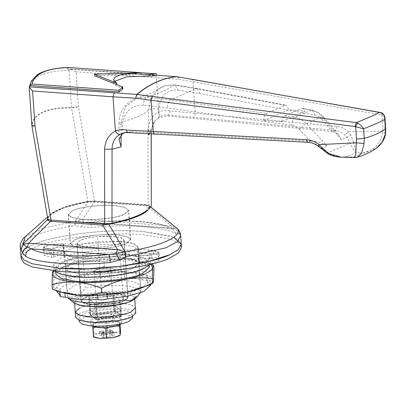 <?xml version="1.0" encoding="UTF-8"?>
<svg xmlns="http://www.w3.org/2000/svg" width="406" height="406" viewBox="0 0 406 406"><rect width="100%" height="100%" fill="white"/><g stroke="black" fill="none" stroke-linecap="round" stroke-linejoin="round"><path stroke-width="0.3" stroke-dasharray="2.03 1.52" d="M89.203 321.77C99.308 323.349 122.094 320.979 128.54 317.538L132.432 314.011L129.113 311.387L120.973 309.869C110.61 308.53 89.005 310.95 82.87 314.229L78.972 317.751L81.895 320.232L89.203 321.77M132.706 317.918L129.387 315.289L121.247 313.772C110.884 312.432 89.279 314.853 83.139 318.131L79.246 321.659M100.82 321.628C105.489 321.968 109.584 321.527 113.112 320.304L114.33 319.202L110.747 317.908C106.118 317.639 102.15 318.096 98.841 319.268L97.623 320.37L100.82 321.628M112.838 316.401L114.056 315.3L110.473 314C105.844 313.736 101.876 314.188 98.567 315.366L97.349 316.467L100.546 317.72C105.215 318.065 109.315 317.624 112.838 316.401C109.996 317.467 106.316 317.944 101.804 317.827L97.349 316.467L98.567 315.366C101.211 314.351 104.743 313.868 109.173 313.919L114.056 315.3L112.838 316.401M117.791 302.962L120.932 303.13L131.108 304.794L135.365 307.921L131.63 304.967L122.47 303.257C110.813 301.754 86.508 304.475 79.601 308.164C85.676 305.028 105.276 302.242 117.791 302.962M79.733 305.124L74.496 301.714L78.876 297.75C84.95 294.614 104.55 291.828 117.06 292.548L120.201 292.716L130.382 294.38L134.635 297.507L129.925 301.617M75.222 312.128L79.601 308.164M114.512 311.016L114.147 305.809L89.381 309.062L95.227 314.153L120.465 311.316L121.206 310.986L115.36 305.901L114.147 305.809L115.36 305.901L121.232 311.037L96.44 314.239L95.227 314.153L89.356 309.012L114.147 305.809L113.421 295.395L89.391 298.324L114.629 295.487L120.475 300.577L114.629 295.487L113.421 295.395L114.796 311.874L120.694 316.984L96.664 319.913L95.882 319.669L95.567 319.035L121.546 315.868L115.7 310.778L89.726 313.945L90.041 314.584L90.766 314.802L114.796 311.874L115.7 310.778L114.629 295.487L115.725 311.103L121.597 316.244L120.506 300.623L121.572 315.919L120.638 316.964L119.74 300.902L95.709 303.825L120.475 300.577L119.74 300.902L120.831 316.518L95.593 319.36L94.502 303.739L88.655 298.649L89.391 298.324L88.655 298.649L94.502 303.739L95.709 303.825L94.502 303.739L95.567 319.035L89.696 313.894L90.041 314.584L95.882 319.669L96.613 319.892L90.766 314.802L89.391 298.324L90.482 313.945L115.725 311.103M135.731 313.127L131.991 310.174L122.835 308.464C111.178 306.961 86.874 309.682 79.967 313.371L75.587 317.335M89.696 313.894L88.625 298.598L89.721 314.219L95.593 319.36M121.546 315.868L120.475 300.577L121.567 316.193L120.831 316.518M89.726 313.945L88.655 298.649L89.746 314.269L90.482 313.945M131.219 268.056L143.272 264.21L150.327 257.825L144.308 253.065L129.555 250.309C110.772 247.888 71.613 252.268 60.489 258.216L53.43 264.6L58.728 269.097L73.78 272.076M150.027 264.372L150.646 262.383L144.627 257.622L129.874 254.866C111.092 252.441 71.933 256.825 60.809 262.768L53.749 269.158L54.643 271.041M81.109 296.644C94.999 298.811 126.332 295.553 135.193 290.823L140.547 285.976L135.98 282.368L124.784 280.277C110.539 278.44 80.83 281.764 72.39 286.271L67.036 291.117L71.055 294.528L81.109 296.644L79.515 273.867C93.405 276.029 124.738 272.771 133.599 268.041L138.953 263.2L134.386 259.586L123.191 257.495C108.945 255.658 79.236 258.982 70.801 263.494L65.442 268.341L69.462 271.751L79.515 273.867C93.405 276.029 124.738 272.771 133.599 268.041L138.953 263.2L134.386 259.586L123.191 257.495C108.945 255.658 79.236 258.982 70.801 263.494L65.442 268.341L69.462 271.751L79.515 273.867L79.195 269.31C93.086 271.477 124.419 268.219 133.28 263.489L138.634 258.642L134.066 255.029L122.876 252.943C108.625 251.101 78.921 254.43 70.482 258.937L65.127 263.783L69.142 267.194L79.195 269.31M181.274 244.214L178.209 239.692L169.926 235.881L142.785 231.44L139.755 231.242C107.082 228.476 49.618 235.906 32.576 244.859L25.152 248.974L20.894 255.43L23.913 249.959L32.576 244.859C49.212 236.19 104.22 228.751 137.279 231.11L142.785 231.44L173.773 237.277M21.122 258.683L24.142 253.217L32.805 248.112C49.441 239.444 104.444 232.004 137.507 234.363L143.013 234.693L170.155 239.134L178.432 242.945L181.502 247.472M77.186 244.793L98.414 241.453L120.633 241.205L133.569 243.356L138.674 247.193L137.837 249.188L153.184 250.299L159.116 252.268L157.315 253.897L140.329 255.968L124.982 254.856L103.753 258.196L81.535 258.439L68.599 256.293L63.493 252.451L64.331 250.461L48.984 249.35L43.051 247.381L44.853 245.747L61.839 243.681L77.186 244.793L77.414 248.046L98.643 244.706L120.856 244.463L133.797 246.609L138.903 250.451L138.065 252.441L153.412 253.552L159.345 255.521L157.543 257.15L140.552 259.221L125.21 258.109L103.982 261.449L81.763 261.692L68.827 259.546L63.722 255.704L64.554 253.714L49.212 252.603L43.275 250.634L45.076 249.005L62.067 246.934L77.414 248.046M138.065 252.441L137.837 249.188M125.21 258.109L124.982 254.856M64.554 253.714L64.331 250.461M149.317 267.376L143.506 262.783L129.26 260.124C111.127 257.785 73.319 262.017 62.575 267.752L55.764 273.923M142.161 268.665L148.977 262.499L143.166 257.901L128.92 255.242C110.787 252.902 72.978 257.135 62.235 262.875L55.419 269.041L60.535 273.38L73.329 276.075C91.005 278.831 130.884 274.684 142.161 268.665M149.626 285.048L153.564 280.607C153.326 276.313 145.307 273.502 129.514 272.177C115.36 271.02 93.969 272.325 79.398 275.238C63.143 278.516 54.455 282.348 53.338 286.722L57.916 291.462M99.769 273.279C103.022 272.304 106.194 272.111 109.29 272.7C123.018 272.243 133.919 273.035 141.998 275.065L146.551 275.435L147.246 275.989L146.571 276.669L150.23 280.394L143.414 286.56L127.961 291.127L107.133 294.056C103.88 295.03 100.703 295.223 97.613 294.634C83.885 295.091 72.984 294.299 64.899 292.264L60.352 291.899L59.657 291.341L60.332 290.666L56.673 286.935L63.488 280.769L78.942 276.207L99.769 273.279L100.109 278.161C103.363 277.186 106.534 276.993 109.63 277.577L109.29 272.7M109.63 277.577C123.358 277.125 134.259 277.912 142.344 279.947L141.998 275.065M142.344 279.947L146.891 280.318L147.586 280.871L146.911 281.551L146.571 276.669M107.184 294.812L107.133 294.056M146.911 281.551L150.57 285.276M97.663 295.401L97.613 294.634M64.99 293.543L64.899 292.264M59.997 296.223L60.672 295.543L60.332 290.666M60.672 295.543L59.921 295.162M57.013 291.818L63.828 285.651L79.282 281.089L100.109 278.161M153.93 269.609C146.018 271.817 137.878 272.675 129.514 272.177C121.029 271.436 112.685 269.386 104.489 266.026L104.185 261.728C112 259.53 120.135 258.673 128.6 259.16C136.984 259.876 145.323 261.926 153.63 265.311M104.489 266.026C96.395 270.401 88.031 273.471 79.398 275.238C70.735 276.77 62.169 276.933 53.704 275.725L53.404 271.426C61.499 267.052 69.862 263.981 78.49 262.22C87.158 260.682 95.72 260.52 104.185 261.728M53.034 271.284L53.404 271.426M53.704 275.725L53.338 286.722C53.1 288.869 52.775 289.63 52.364 289.006M150.616 264.23L148.078 262.855L128.6 259.16C114.446 258.003 93.055 259.307 78.49 262.22L56.363 269.269L54.039 270.98M109.656 270.843C106.808 271.908 103.134 272.385 98.617 272.269L94.167 270.909L95.38 269.807C98.024 268.792 101.561 268.31 105.986 268.361L110.868 269.741L109.656 270.843M120.496 243.133L123.906 240.053L120.592 237.622L112.675 236.328L97.597 236.591C89.782 237.429 84.098 238.642 80.535 240.24L77.125 243.321L77.307 243.894C78.703 245.579 82.388 246.635 88.351 247.051C97.694 248.005 115.37 245.853 120.496 243.133M79.906 219.027C91.274 220.798 116.908 218.134 124.16 214.261L128.54 210.298L124.799 207.344L115.644 205.634C103.987 204.127 79.683 206.852 72.775 210.541L68.396 214.505L71.684 217.296L79.906 219.027M81.956 248.315C93.319 250.086 118.953 247.416 126.205 243.549L130.585 239.586L126.85 236.632L117.689 234.922C106.037 233.414 81.728 236.14 74.826 239.824L70.441 243.793L73.73 246.584L81.956 248.315M340.928 157.137L346.587 156.767C339.817 157.609 333.539 156.34 327.759 152.955L319.126 146.368C315.827 143.815 312.265 142.425 308.438 142.201L127.991 132.605M126.261 132.199L131.742 131.651L128.438 132.518L123.688 132.863L126.261 132.199L124.804 132.655M321.298 148.824L327.231 146.028C322.146 143.039 316.71 141.4 310.93 141.105L308.032 142.293M319.126 146.368L318.517 146.47M353.636 142.44L350.804 135.152L346.973 137.324L350.038 143.135C352.246 148.094 354.311 151.22 356.229 152.514L353.636 142.44L350.038 143.135L327.759 152.955L327.916 153.686M151.169 134.01L151.169 131.93L154.422 121.409L159.04 117.197C161.827 115.553 164.907 114.812 168.272 114.964L335.183 130.412C338.67 130.788 341.928 132.31 344.948 134.99L346.973 137.324L341.41 139.781L321.948 116.761C318.801 113.178 315.183 110.99 311.092 110.204L301.607 108.422L302.749 108.275L305.165 111.259L288.91 109.63L286.194 105.174L285.053 105.321L266.676 113.421C264.763 114.593 263.753 117.045 263.636 120.77L281.637 121.627L305.165 111.259M350.804 135.152L348.343 131.711C344.795 128.6 340.974 126.829 336.873 126.408L169.835 110.945C165.937 110.122 162.273 110.442 158.837 111.904C152.154 115.512 148.55 121.587 148.028 130.128C150.443 130.559 151.489 131.158 151.169 131.93L153.28 123.246L154.427 121.409M148.028 130.128L148.104 204.847C150.459 205.05 151.514 205.482 151.271 206.141M169.835 110.945C169.865 112.964 169.343 114.304 168.272 114.964L167.242 115.999L158.822 117.674L158.776 109.123C159.984 95.816 166.404 89.447 178.036 90.015L175.123 84.884L165.181 85.686L157.487 89.68L150.854 98.47L148.5 110.158L148.621 133.868M336.873 126.408C336.899 128.428 336.335 129.763 335.183 130.412L332.692 131.508L338.634 134.822L341.41 139.781M385.533 133.599L382.736 131.168L348.343 131.711L344.948 134.99M29.344 87.295L29.227 87.838C31.15 76.81 44.416 70.959 69.03 70.294L70.761 69.04L66.939 68.984L68.878 67.538M69.03 70.294L71.557 107.971L87.904 201.34L94.466 200.965L78.449 106.854L76.003 71.842L70.04 68.949L154.823 75.095C155.721 75.161 156.259 76.018 156.442 77.668L178.554 79.307C178.356 77.658 177.777 76.795 176.818 76.724M87.904 201.34C64.31 205.421 46.751 213.16 47.786 219.022L31.901 125.454C33.881 113.822 47.101 107.996 71.557 107.971L78.449 106.854L71.618 107.291C47.01 107.336 33.739 113.188 31.81 124.835L29.227 87.838M31.881 125.581L31.805 124.936M140.867 72.699L140.227 72.649M140.978 74.283L94.598 75.815M357.661 157.137L353.956 156.965L354.707 157.553M384.969 118.034L381.99 115.086C382.203 113.528 381.863 112.736 380.975 112.701M379.62 112.345C380.666 112.3 381.239 113.147 381.346 114.888L381.99 115.086L382.858 127.484L382.736 131.168C381.041 143.389 374.23 150.763 362.299 153.285L376.195 148.378M359.264 152.9L362.299 153.285L353.956 156.965L346.587 156.767L356.229 152.514L359.264 152.9M148.758 133.873L154.833 120.897L158.822 117.674M191.434 79.211C192.398 79.277 192.931 80.134 193.028 81.773L381.346 114.888M263.636 120.77L288.91 109.63M281.637 121.627C282.058 118.669 283.043 116.771 284.591 115.923L301.607 108.422M178.036 90.015L199.904 93.593L314.934 115.157C317.619 115.695 319.999 117.167 322.075 119.572L323.349 116.745L321.948 116.761L306.281 123.668L327.231 146.028M314.934 115.157L312.326 110.072L311.092 110.204L294.857 117.359C299.166 118.05 302.977 120.151 306.281 123.668C304.165 124.936 301.897 126.89 299.471 129.534C297.243 127.2 294.67 125.814 291.762 125.368L167.262 107.986L143.587 105.2C131.011 105.032 124.018 111.655 122.607 125.068L122.612 133.635M284.591 115.923L294.857 117.359C293 118.719 291.965 121.389 291.762 125.368M121.095 134.65L121.079 122.247L125.586 106.6L137.461 97.882L146.449 97.156C144.602 98.516 143.648 101.195 143.587 105.2M157.487 89.68L156.173 90.558C153.97 91.989 149.768 93.791 143.567 95.973L137.461 97.882C125.292 102.566 119.141 111.107 119.004 123.515L122.607 125.068M332.692 131.508L167.242 115.999M131.742 131.651L310.93 141.105M94.466 200.965L148.104 204.847M66.939 68.984L156.427 75.47M121.754 86.371L121.871 88.016L115.918 85.955L113.685 83.113L114.198 81.469M121.871 88.016L122.896 88.675M121.292 323.765L121.643 322.943L115.05 320.557C109.092 319.791 96.669 321.182 93.141 323.064L90.903 325.094L91.36 325.861M119.105 320.74L121.348 318.71L114.756 316.33C108.798 315.558 96.374 316.949 92.847 318.837L90.604 320.862L96.491 323.176C102.297 324.079 115.4 322.714 119.105 320.74M106.032 331.144L109.727 329.931L112.122 330.103L110.285 330.946L110.051 331.433L114.294 331.996L112.832 332.636L107.605 332.514L103.911 333.722L101.515 333.549L103.352 332.712L103.586 332.22L99.343 331.661L100.805 331.017L106.032 331.144L106.281 334.722L109.975 333.509L112.371 333.686L110.533 334.524L110.3 335.011L114.543 335.574L113.086 336.219L107.854 336.092L104.159 337.305L101.764 337.132L103.601 336.29L103.834 335.803L99.592 335.239L101.053 334.595L106.281 334.722M107.778 330.763L108.026 334.341M103.946 331.23L104.2 334.808M100.805 331.017L101.053 334.595M99.343 331.661L99.592 335.239M102.424 331.9L102.672 335.478M103.586 332.22L103.834 335.803M103.352 332.712L103.601 336.29M101.515 333.549L101.764 337.132M103.911 333.722L104.159 337.305M105.859 332.895L106.108 336.472M107.605 332.514L107.854 336.092M109.691 332.428L109.94 336.006M112.832 332.636L113.086 336.219M114.294 331.996L114.543 335.574M111.214 331.753L111.467 335.336M110.051 331.433L110.3 335.011M110.285 330.946L110.533 334.524M112.122 330.103L112.371 333.686M109.727 329.931L109.975 333.509M120.435 334.564C120.343 333.453 118.263 332.717 114.198 332.357L107.346 330.702L100.455 333.199L93.801 333.29L93.446 336.833M100.455 333.199C96.313 334.052 94.065 335.041 93.71 336.168M93.7 336.275L94.923 337.487M119.384 335.777L120.43 334.62M120.531 331.661L114.198 332.357M113.837 332.331L100.855 333.118M107.346 330.702L106.712 321.638L113.041 320.943L100.064 321.73L106.712 321.638M120.044 324.663L119.846 322.552L118.415 321.938L113.401 320.968L119.897 322.592L119.638 323.176L118.415 321.938M113.401 320.968L113.041 320.943M100.064 321.73L93.959 323.648L92.903 324.886C93.035 325.988 95.116 326.713 99.14 327.069L112.883 326.226C117.065 325.363 119.313 324.364 119.633 323.232L119.557 324.901M112.482 326.302L109.199 327.261M116.613 325.927L112.883 326.226M99.14 327.069L95.451 327.226M102.779 327.662L99.5 327.094M93.801 333.29L93.167 324.227L99.658 321.806M92.913 324.78L93.07 324.186L93.959 323.648M92.827 326.607L92.903 324.886M126.347 243.559L130.752 239.576L126.997 236.602L117.786 234.881C106.067 233.369 81.626 236.104 74.684 239.814L70.279 243.803L73.582 246.609L81.85 248.35C93.278 250.132 119.059 247.452 126.347 243.559M124.312 214.434L128.717 210.45L124.962 207.476L115.751 205.761C104.027 204.243 79.586 206.984 72.644 210.694L68.238 214.678L71.547 217.484L79.815 219.225C91.243 221.006 117.019 218.326 124.312 214.434M89.98 304.15C98.881 305.54 118.963 303.449 124.642 300.42L128.078 297.314L125.149 295L117.973 293.66C108.844 292.482 89.802 294.614 84.397 297.502L80.961 300.607L83.54 302.795L89.98 304.15M120.638 243.143L124.074 240.042L121.145 237.728L113.969 236.388C104.839 235.206 85.798 237.343 80.393 240.23L76.957 243.336L79.535 245.523L85.976 246.878C94.877 248.264 114.959 246.178 120.638 243.143M20.3 246.97L24.573 240.692C33.602 234.582 50.42 229.537 75.029 225.563L75.668 221.265L75.288 221.27L75.029 225.563L81.596 227.106L91.238 227.416C107.362 225.878 123.419 225.528 139.415 226.36C157.259 227.573 169.403 229.969 175.844 233.546L178.599 234.135L179.731 233.151L178.686 230.08M73.77 302.795L73.197 299.856L77.404 296.994C85.702 292.619 114.725 289.909 126.271 292.249L134.822 294.797L135.508 298.481M122.952 297.004L120.064 255.739L137.766 247.939L140.857 292.193L140.933 291.508L137.842 288.483L129.367 286.306C118.638 284.51 98.374 285.342 85.194 288.164L82.103 243.904L64.402 251.71L67.426 296.649L67.843 297.755M140.857 292.193L140.466 292.736M67.497 295.964C73.785 298.669 79.688 296.07 85.194 288.164M63.64 252.126L63.975 252.593L63.407 244.458L53.125 248.985L51.08 249.279L43.716 247.335L50.38 244.442L63.651 244.234L64.219 252.37L53.693 257.12L51.648 257.414L44.284 255.47L50.953 252.578L63.64 252.126L63.072 243.991M151.656 258.505L159.02 260.449L152.357 263.342L139.664 263.788L139.329 263.327L138.761 255.191L149.043 250.659L151.088 250.37L158.447 252.268L151.788 255.207L138.517 255.41L139.085 263.545L149.611 258.795L151.656 258.505L151.088 250.37M178.599 234.135C177.985 231.1 176.199 229.192 173.235 228.405L171.362 225.919L145.678 205.126L93.816 201.31L88.452 201.518C69.426 204.979 56.652 209.389 50.131 214.759L64.26 207.639L88.158 201.772L146.541 205.746C148.464 205.619 149.504 205.776 149.662 206.228L145.911 205.081L93.816 201.31M25.162 236.774L43.691 228.05L75.288 221.27L88.158 201.772L88.635 201.538L93.583 201.351L94.446 201.975L82.438 219.473L75.668 221.265L84.311 221.965L82.438 219.473L171.362 225.919L177.366 228.634L169.135 227.989C159.923 221.828 122.186 219.098 91.578 222.371L84.311 221.965C83.331 222.463 82.428 224.178 81.596 227.106M47.969 219.357L51.278 220.001L103.373 223.772L108.321 223.589L108.859 224.219M47.624 218.098L50.131 214.759L47.456 217.124M145.916 205.081C147.571 205.152 148.784 205.461 149.55 206.015L150.687 207.05M179.731 233.151L178.341 229.613M175.844 233.546L172.809 228.624L169.135 227.989L91.578 222.371C91.127 221.904 91.015 223.584 91.238 227.416M172.778 228.608C159.873 221.123 123.962 219.083 91.411 222.209L91.578 222.371M64.402 251.71L64.331 252.395L69.233 256.12L81.971 258.246L120.064 255.739M137.766 247.939L137.837 247.254L132.935 243.529L120.196 241.397L82.103 243.904M120.638 316.964L96.613 319.892L95.709 303.825L96.801 319.446M124.784 280.277L122.876 252.943M153.412 253.552L153.184 250.299M140.552 259.221L140.329 255.968M49.212 252.603L48.984 249.35M62.067 246.934L61.839 243.681M101.601 293.863C93.791 294.7 88.102 295.918 84.539 297.512L81.129 300.597L81.312 301.166C82.707 302.851 86.392 303.906 92.355 304.322C101.698 305.276 119.379 303.125 124.5 300.41L127.91 297.324L125.337 295.147L118.907 293.802C114.274 293.254 108.503 293.274 101.601 293.863L97.597 236.591M118.542 294.599C109.945 293.269 90.619 295.289 85.153 298.207C79.266 301.435 81.794 303.642 92.751 304.82C101.825 305.748 118.999 303.658 123.977 301.019C129.605 298.131 127.794 295.994 118.542 294.599M155.041 134.102L154.635 134.193M76.003 71.842L156.442 77.668L158.837 111.904C159.979 114.264 160.045 116.025 159.04 117.197M177.041 76.754C177.965 76.82 178.473 77.673 178.554 79.307L193.028 81.773L195.22 113.132C195.235 115.142 194.672 116.476 193.53 117.136M385.7 128.519L382.858 127.484M151.169 131.93L149.504 133.914M154.95 75.095L70.274 68.959M199.904 93.593L197.296 88.513L196.068 88.64L173.961 85.032C168.013 89.457 158.842 93.497 146.449 97.156L170.358 99.972L266.676 113.421M285.053 105.321L196.068 88.64L170.358 99.972C168.495 101.333 167.465 104.002 167.262 107.986M158.776 109.123C154.123 108.534 150.697 108.879 148.5 110.158C143.359 114.7 134.219 118.73 121.079 122.247L119.004 123.515L119.009 139.41M322.075 119.572L332.118 131.453M310.285 141.075L299.471 129.534M51.648 257.414L51.08 249.279M53.693 257.12L53.125 248.985M149.611 258.795L149.043 250.659M139.664 263.788L139.096 255.653M88.635 201.538C62.57 206.537 49.177 212.439 48.456 219.25M108.321 223.589C134.391 218.59 147.784 212.688 148.5 205.878M132.605 316.487L132.432 314.011M78.972 317.751L79.145 320.227M114.33 319.202L110.868 269.741M97.623 320.37L94.167 270.909M134.751 299.166L134.635 297.507M74.608 303.368L74.496 301.714M150.646 262.383L150.327 257.825M53.43 264.6L53.749 269.158M140.547 285.976L138.634 258.642M67.036 291.117L65.127 263.783M159.345 255.521L159.116 252.268M63.722 255.704L63.493 252.451M43.275 250.634L43.051 247.381M138.903 250.451L138.674 247.193M149.18 265.362L148.977 262.499M55.622 271.903L55.419 269.041M147.246 275.989L147.586 280.871M150.23 280.394L150.514 284.51M59.657 291.341L59.712 292.147M56.673 286.935L56.962 291.051M151.037 264.123L148.078 262.855M53.607 270.939L56.363 269.269M77.125 243.321L81.129 300.597C81.459 302.871 85.301 304.282 92.654 304.835C102.327 305.713 118.456 303.779 124.14 301.003C129.113 298.04 126.89 299.486 127.91 297.324L123.906 240.053M130.585 239.586L128.54 210.298M68.396 214.505L70.441 243.793M151.255 134.01L151.25 131.651M154.833 120.897L154.473 121.343M338.629 134.822L323.349 116.745L318.421 112.467L312.326 110.072L302.749 108.275M157.503 89.67L160.609 87.554L164.775 85.732L175.123 84.884L197.296 88.513L286.194 105.174M121.572 315.919L120.694 316.984M113.685 83.113L113.457 79.85M121.643 322.943L121.348 318.71M90.903 325.094L90.604 320.862M130.752 239.576L128.717 210.45M68.238 214.678L70.279 243.803M128.078 297.314L124.074 240.042M80.961 300.607L76.957 243.336M43.716 247.33L44.284 255.465M158.452 252.314L159.02 260.449M172.809 228.624L87.062 222.285M87.082 222.285L91.406 222.209M149.55 206.015L150.738 206.979M140.933 291.508L137.837 247.254M64.331 252.395L67.426 296.649"/><path stroke-width="0.61" d="M79.145 320.227L79.246 321.659L82.169 324.14L89.477 325.678C99.582 327.251 122.368 324.881 128.814 321.44L132.706 317.918L132.605 316.487M79.601 308.164L75.222 312.128L75.587 317.335L78.876 320.126L87.097 321.856C98.465 323.628 124.099 320.963 131.346 317.091L135.731 313.127L135.365 307.921L130.986 311.884C124.672 315.188 103.586 317.979 91.254 317.02L79.48 315.254L75.222 312.128L78.51 314.919L86.732 316.65C98.1 318.421 123.734 315.756 130.986 311.884L135.365 307.921L134.751 299.166M130.255 301.47C123.942 304.774 102.855 307.565 90.523 306.606L79.733 305.124M73.78 272.076L103.525 272.142L131.219 268.056M54.643 271.041L61.133 274.354L72.293 276.44C90.609 279.298 131.909 274.999 143.587 268.767L150.027 264.372M173.773 237.277L181.274 244.214L181.502 247.472L178.483 252.938L169.82 258.038C153.179 266.712 98.176 274.151 65.112 271.792L59.611 271.462L32.47 267.021L24.187 263.21L21.122 258.683L20.894 255.43L23.959 259.952L32.241 263.768L59.383 268.204L87.529 268.742L120.039 266.331L149.433 261.205L169.591 254.785C152.955 263.458 97.947 270.898 64.889 268.539L59.383 268.204L32.241 263.768L23.959 259.952L20.894 255.43L20.3 246.955L22.695 253.07L25.639 256.338C25.761 252.349 27.699 249.863 31.445 248.878C40.651 255.039 78.388 257.769 108.996 254.496C109.503 255.79 109.919 258.449 110.244 262.464C76.856 266.037 35.687 263.052 25.639 256.338M181.274 244.214L178.254 249.685L169.591 254.785L178.254 249.685L181.274 244.214L180.68 235.739L177.123 241.854L165.942 247.802L125.936 256.861L119.704 260.099L110.244 262.464M55.622 271.903L55.764 273.923L60.875 278.262L73.669 280.957C91.35 283.713 131.224 279.567 142.501 273.542L149.317 267.376L149.18 265.362M52.059 284.707L52.364 289.006L57.916 291.462L77.389 295.157C91.543 296.314 112.934 295.005 127.499 292.097L149.626 285.048L152.955 283.033L152.585 282.891L152.286 278.592C143.8 277.379 135.234 277.547 126.591 279.079C117.938 280.85 109.579 283.921 101.505 288.29C93.197 284.905 84.859 282.855 76.475 282.14C68.01 281.652 59.875 282.51 52.059 284.707L52.43 273.71C52.663 271.563 52.988 270.802 53.404 271.426M150.514 284.51L150.57 285.276L143.754 291.442L128.301 296.004L107.473 298.933L107.184 294.812M107.473 298.933C104.22 299.907 101.048 300.1 97.953 299.516L97.663 295.401M97.953 299.516C84.225 299.968 73.324 299.181 65.239 297.146L64.99 293.543M65.239 297.146L60.692 296.776L59.997 296.223L59.712 292.147M59.921 295.162L57.013 291.818L56.962 291.051M52.364 289.006C60.56 292.366 68.903 294.416 77.389 295.157C85.752 295.654 93.893 294.797 101.804 292.584C110.29 293.797 118.856 293.634 127.499 292.097C136.147 290.326 144.511 287.255 152.585 282.891C153.001 283.515 153.326 282.754 153.564 280.607L153.93 269.609L153.63 265.311L151.037 264.123M153.63 265.311C153.214 264.687 152.889 265.448 152.651 267.59L152.286 278.592M101.804 292.584L101.505 288.29M54.039 270.98L52.43 273.71C52.668 278.003 60.682 280.815 76.475 282.14C90.634 283.297 112.026 281.992 126.591 279.079C142.851 275.801 151.534 271.969 152.651 267.59L150.616 264.23M104.591 149.276L112.051 149.175L111.98 223.462L104.667 223.995L104.591 149.276C105.108 140.74 108.717 134.665 115.4 131.052C118.836 129.595 122.546 129.255 126.53 130.037L306.662 139.725C311.103 139.999 315.234 141.633 319.055 144.622L322.12 147.799L328.662 153.448L340.913 157.137L354.687 157.553L355.783 153.707L356.473 139.116L355.605 126.713L354.91 126.54L356.265 122.642C367.526 118.156 375.311 114.725 379.62 112.345L177.265 76.764L156.406 75.206L177.229 76.785M340.913 157.137C335.214 156.807 330.88 155.655 327.916 153.686L318.517 146.47C315.315 143.937 311.818 142.547 308.032 142.293L127.991 132.61C123.363 132.534 124.525 132.813 123.688 132.863L119.892 134.452C114.771 137.507 112.157 142.415 112.051 149.175L121.115 146.855L121.095 134.65M128.438 132.518C127.408 132.792 126.768 131.965 126.53 130.037M308.438 142.201C307.489 142.465 306.895 141.638 306.662 139.725M318.517 146.47L319.055 144.622L356.321 142.81L364.08 143.501L361.71 152.854L357.661 157.137L360.01 156.351C365.842 154.453 371.231 151.793 376.195 148.378L382.203 142.08L385.533 133.599L385.7 128.519L384.969 118.034C385.111 117.288 383.746 113.254 381.407 112.761L191.678 79.221M321.669 148.479L322.12 147.799M327.916 153.686L328.662 153.448M151.255 134.01L151.271 206.141L151.169 134.01M68.878 67.538L69.462 67.523C46.944 68.172 34.49 73.664 32.104 83.991L29.582 85.453L29.227 87.838L29.344 87.295L32.561 90.99L35.012 126.002L51.029 220.113C48.959 219.94 47.878 219.58 47.786 219.022L31.881 125.581L29.202 87.716M94.481 74.186L140.862 72.649L121.323 74.521L115.395 76.886L113.457 79.85L116.786 83.26L94.481 74.186L94.598 75.815L122.779 87.031L122.896 88.675L122.429 89.366L119.07 91.939L29.582 85.453M140.862 72.649L140.978 74.283L148.86 74.425L156.31 73.816L140.867 72.699M140.227 72.649L69.462 67.523M32.104 83.991L118.953 90.284L122.779 87.031M385.218 134.183L385.401 129.017L384.731 119.455C380.478 121.836 373.434 124.941 363.593 128.773L364.263 138.334L364.08 143.501M363.593 128.773L355.605 126.713L357.478 123.059C360.097 124.444 362.132 126.352 363.593 128.773M354.91 126.54L151.073 100.267L152.296 96.466L356.265 122.642L357.478 123.059M384.969 118.039L384.731 119.455C384.959 116.289 383.706 114.035 380.975 112.701M149.504 133.914L148.626 134.726L148.758 133.873M124.804 132.655L122.612 133.635L119.009 139.41L121.115 146.855M29.399 86.864L136.72 94.4L152.296 96.466M191.434 79.211L176.818 76.724C163.278 77.774 149.915 83.666 136.72 94.4L135.655 98.222L136.944 94.431C150.144 83.697 163.511 77.805 177.041 76.754L177.265 76.764M104.667 223.995L51.029 220.113M111.98 223.462C134.092 218.342 147.19 212.571 151.271 206.141M156.31 73.816L156.427 75.47L152.92 75.922L127.042 76.759L114.198 81.469M118.953 90.284L119.07 91.939M116.786 83.26L116.903 84.9M91.36 325.861L96.785 327.403C102.596 328.312 115.695 326.947 119.405 324.967L121.292 323.765M99.937 338.457L94.923 337.487L93.446 336.833L100.297 338.482L106.626 337.787L113.279 337.696L120.171 335.199L119.384 335.777L113.68 337.619M100.297 338.482L113.279 337.696M119.557 324.901L120.171 335.199L120.531 331.661L120.044 324.663M106.626 337.787L105.996 328.718L102.779 327.662M109.199 327.261L105.996 328.718M119.537 326.135L116.613 325.927M93.446 336.833L92.827 326.607M95.451 327.226L92.812 327.764M140.466 292.736L135.508 298.481L131.635 300.927C121.45 306.033 87.904 308.398 77.957 304.688L73.77 302.795L68.573 298.522L73.425 300.709C83.235 303.779 107.138 303.373 123.16 299.998L122.952 297.004M137.923 295.847L130.605 300.75L123.16 299.998M67.843 297.755L68.573 298.522M108.706 223.95L108.859 224.219L102.647 225.097L50.552 221.321C48.588 220.864 47.522 220.341 47.355 219.763L48.456 219.25M25.162 236.774L22.939 244.346L47.355 219.763L47.624 218.098M22.695 253.07C22.914 250.411 24.431 248.426 27.248 247.117L31.445 248.878L108.996 254.496L116.172 253.562L117.593 249.619L28.669 243.179L22.949 244.503L21.234 249.279L22.939 244.346L27.248 247.117L28.669 243.179L50.552 221.321L51.278 220.001M119.704 260.099L116.172 253.562L124.647 251.872L117.593 249.619L102.647 225.097L103.373 223.772M149.662 206.228C148.824 213.028 135.223 219.027 108.859 224.219L125.018 251.74C159.898 246.741 183.055 236.541 177.366 228.664L178.686 230.08L177.366 228.664L150.687 207.05M125.936 256.861L125.018 251.74L124.647 251.872L125.936 256.861M178.341 229.613L177.326 228.598M47.456 217.124L25.152 236.784C22.599 237.952 19.427 245.356 20.3 246.96M119.892 134.452C118.253 134.452 116.755 133.32 115.4 131.052L113.005 96.816L32.561 90.99M155.041 134.102C154.092 134.366 153.498 133.538 153.265 131.625L151.073 100.267L135.655 98.222L113.005 96.816L114.182 93.01M31.901 125.454C31.795 125.921 32.835 126.104 35.012 126.002C32.85 125.819 31.785 125.429 31.81 124.835M385.7 128.519L385.401 129.017C381.209 132.326 374.159 135.431 364.263 138.334L356.473 139.116M148.621 133.868L148.626 134.726M122.313 87.721L122.429 89.366M152.803 74.278L152.92 75.922M148.86 74.425L148.977 76.064M179.731 233.151L180.68 235.739C180.685 236.419 181 233.957 178.686 230.08M75.222 312.128L74.608 303.368M53.034 271.284L53.607 270.939M69.172 67.518C53.978 67.442 40.361 71.918 36.809 75.242L31.272 81.109L29.202 87.635M354.687 157.553L357.661 157.137M381.407 112.761L380.016 112.34M376.2 148.373C381.747 143.993 384.858 139.07 385.533 133.599M150.738 206.979L177.305 228.583"/></g></svg>
